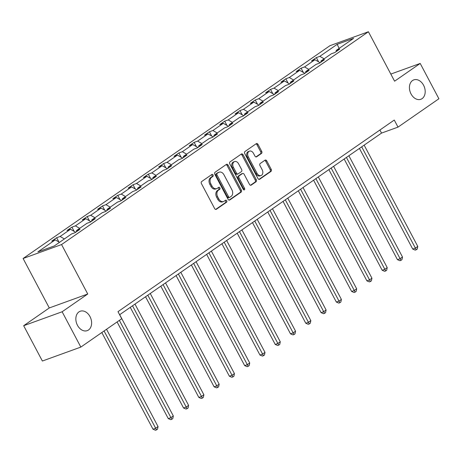 <?xml version="1.0" encoding="UTF-8"?>
<svg xmlns="http://www.w3.org/2000/svg" width="462" height="462" viewBox="0 0 462 462"><rect width="100%" height="100%" fill="white"/><g stroke="black" fill="none" stroke-linecap="round" stroke-linejoin="round"><path stroke-width="0.69" d="M411.041 93.936A10.32 7.508 70.1 0 0 420.824 99.29A10.32 7.508 70.1 0 0 423.573 85.239A10.32 7.508 70.1 0 0 413.79 79.886A10.32 7.508 70.1 0 0 411.041 93.936M77.46 325.288A10.32 7.508 70.1 0 0 87.243 330.642A10.32 7.508 70.1 0 0 89.998 316.591A10.32 7.508 70.1 0 0 80.215 311.238A10.32 7.508 70.1 0 0 77.46 325.288M213.057 174.977A1.109 0.808 70.1 0 0 212.006 174.399A1.109 0.808 70.1 0 0 211.873 174.474L201.657 181.554A1.582 1.149 70.1 0 0 201.432 183.61L214.645 208.57A1.582 1.149 70.1 0 0 216.147 209.396A1.582 1.149 70.1 0 0 216.343 209.292L226.559 202.206A1.109 0.808 70.1 0 0 226.715 200.774A1.109 0.808 70.1 0 0 225.664 200.196A1.109 0.808 70.1 0 0 225.531 200.265L224.209 201.184A5.065 3.684 70.1 0 1 223.585 201.507A5.065 3.684 70.1 0 1 218.78 198.879L217.677 196.8A5.065 3.684 70.1 0 1 218.405 190.228L219.727 189.31A1.109 0.808 70.1 0 0 219.889 187.872A1.109 0.808 70.1 0 0 218.838 187.301A1.109 0.808 70.1 0 0 218.699 187.37L217.377 188.288A5.065 3.684 70.1 0 1 216.753 188.612A5.065 3.684 70.1 0 1 211.954 185.984L210.851 183.899A5.065 3.684 70.1 0 1 211.579 177.333L212.901 176.415A1.109 0.808 70.1 0 0 213.057 174.977M216.753 188.612L215.714 188.987A5.065 3.684 70.1 0 1 210.915 186.359L209.812 184.28A5.065 3.684 70.1 0 1 210.539 177.708L211.862 176.79A1.109 0.808 70.1 0 0 212.018 175.352A1.109 0.808 70.1 0 0 211.417 174.786M215.656 209.425L225.52 202.587A1.109 0.808 70.1 0 0 225.675 201.149A1.109 0.808 70.1 0 0 225.075 200.583M223.585 201.507L222.545 201.882A5.065 3.684 70.1 0 1 217.741 199.255L216.638 197.176A5.065 3.684 70.1 0 1 217.365 190.604L218.688 189.686A1.109 0.808 70.1 0 0 218.849 188.248A1.109 0.808 70.1 0 0 218.243 187.688M261.486 153.43A1.582 1.149 70.1 0 0 261.711 151.374L258.004 144.375A1.582 1.149 70.1 0 0 256.502 143.549A1.582 1.149 70.1 0 0 256.306 143.653L244.964 151.519A1.582 1.149 70.1 0 0 244.739 153.575L257.958 178.534A1.582 1.149 70.1 0 0 259.453 179.36A1.582 1.149 70.1 0 0 259.65 179.256L270.992 171.39A1.582 1.149 70.1 0 0 271.223 169.335L266.741 160.874A1.582 1.149 70.1 0 0 265.24 160.054A1.582 1.149 70.1 0 0 265.049 160.158L260.193 163.525A1.582 1.149 70.1 0 0 259.967 165.575L262.185 169.773A4.233 3.078 70.1 0 1 261.059 175.537A4.233 3.078 70.1 0 1 257.045 173.337L248.342 156.907A4.233 3.078 70.1 0 1 249.468 151.143A4.233 3.078 70.1 0 1 253.482 153.338L254.937 156.075A1.582 1.149 70.1 0 0 256.433 156.895A1.582 1.149 70.1 0 0 256.629 156.797L261.486 153.43L260.447 153.806A1.582 1.149 70.1 0 0 260.672 151.755L256.964 144.75A1.582 1.149 70.1 0 0 255.954 143.896M394.588 81.197L420.201 63.438L438.9 98.758L398.013 127.119L394.271 120.051L117.989 311.665L121.725 318.734L80.838 347.089L62.133 311.769L87.745 294.005L61.561 244.554L368.405 31.751L394.588 81.197M228.107 165.107A1.582 1.149 70.1 0 0 226.605 164.287A1.582 1.149 70.1 0 0 226.409 164.385L215.067 172.257A1.582 1.149 70.1 0 0 214.842 174.307L228.055 199.272A1.582 1.149 70.1 0 0 229.556 200.092A1.582 1.149 70.1 0 0 229.753 199.994L241.095 192.123A1.582 1.149 70.1 0 0 241.326 190.073L228.107 165.107L227.067 165.483A1.582 1.149 70.1 0 0 226.057 164.634M230.018 161.891L241.36 154.019A1.582 1.149 70.1 0 1 241.557 153.921A1.582 1.149 70.1 0 1 243.058 154.741L256.271 179.701A1.582 1.149 70.1 0 1 256.046 181.757L251.189 185.123A1.582 1.149 70.1 0 1 250.993 185.227A1.582 1.149 70.1 0 1 249.497 184.402L244.132 174.278A1.582 1.149 70.1 0 0 242.637 173.458A1.582 1.149 70.1 0 0 242.44 173.562L239.218 175.791A1.582 1.149 70.1 0 0 238.993 177.847L244.571 188.386A1.109 0.808 70.1 0 1 244.277 189.894A1.109 0.808 70.1 0 1 243.226 189.322L229.787 163.941A1.582 1.149 70.1 0 1 230.018 161.891M420.201 63.438L390.823 74.082M87.745 294.005L49.284 307.946L23.672 325.71L62.133 311.769M23.672 325.71L42.371 361.03L80.838 347.089M336.07 51.68L336.278 50.381L339.761 49.116L334.863 52.512L331.381 53.777L321.003 60.978L324.486 59.714L319.589 63.109L316.106 64.374L305.723 71.575L309.205 70.311L304.308 73.706L300.826 74.971L290.442 82.167L293.924 80.908L289.033 84.303L285.545 85.562L275.167 92.764L278.65 91.505L273.752 94.901L270.27 96.16L259.887 103.361L263.369 102.102L258.472 105.498L254.989 106.757L244.612 113.958L248.094 112.693L243.197 116.089L239.714 117.354L229.331 124.555L232.813 123.29L227.916 126.686L224.434 127.951L214.05 135.152L217.533 133.888L212.636 137.283L209.153 138.548L198.775 145.744L202.258 144.485L197.361 147.88L193.878 149.145L183.495 156.341L186.977 155.082L182.08 158.478L178.598 159.737L168.22 166.938L171.702 165.679L166.805 169.075L163.323 170.334L152.939 177.535L156.422 176.27L151.524 179.666L148.042 180.931L137.659 188.132L141.141 186.867L136.244 190.263L132.761 191.528L122.384 198.729L125.866 197.465L120.969 200.86L117.487 202.125L107.103 209.321L110.585 208.062L105.688 211.457L102.206 212.722L91.828 219.918L95.311 218.659L90.413 222.055L86.931 223.313L76.548 230.515L80.03 229.256L75.133 232.652L71.65 233.911L54.314 245.934L37.89 251.888L55.226 239.865L51.744 241.129L56.641 237.734L60.124 236.469L70.501 229.268L67.019 230.532L71.916 227.137L75.398 225.872L85.782 218.67L82.3 219.935L87.197 216.539L90.679 215.275L101.062 208.079L97.58 209.338L102.477 205.942L105.96 204.678L116.337 197.482L112.855 198.741L117.752 195.345L121.235 194.086L131.618 186.885L128.136 188.144L133.033 184.748L136.515 183.489L146.893 176.288L143.411 177.552L148.308 174.157L151.79 172.892L162.174 165.691L158.691 166.955L163.588 163.56L167.071 162.295L177.454 155.093L173.972 156.358L178.869 152.962L182.351 151.698L192.729 144.502L189.247 145.761L194.144 142.365L197.626 141.101L208.01 133.905L204.527 135.164L209.425 131.768L212.907 130.509L223.285 123.308L219.802 124.567L224.699 121.171L228.182 119.912L238.565 112.711L235.083 113.975L239.98 110.574L243.462 109.315L253.846 102.114L250.364 103.378L255.261 99.983L258.743 98.718L269.121 91.516L265.638 92.781L270.536 89.385L274.018 88.121L284.401 80.919L280.919 82.184L285.816 78.788L289.299 77.524L299.676 70.328L296.194 71.587L301.091 68.191L304.573 66.932L314.957 59.731L311.475 60.99L316.372 57.594L319.854 56.335L337.191 44.312L353.615 38.358L336.278 50.381M61.561 244.554L23.1 258.495L329.943 45.692L368.405 31.751M320.137 62.728L314.957 59.731M308.847 69.404L304.573 66.932M320.79 62.278L321.003 60.978M304.856 73.325L299.676 70.328M293.572 80.001L289.299 77.524M305.509 72.875L305.723 71.575M289.576 83.922L284.401 80.919M278.291 90.598L274.018 88.121M290.234 83.466L290.442 82.167M274.301 94.519L269.121 91.516M263.011 101.195L258.743 98.718M274.954 94.063L275.167 92.764M259.02 105.117L253.846 102.114M247.736 111.792L243.462 109.315M259.679 104.66L259.887 103.361M243.745 115.714L238.565 112.711M232.455 122.384L228.182 119.912M244.398 115.257L244.612 113.958M228.465 126.305L223.285 123.308M217.18 132.981L212.907 130.509M229.117 125.855L229.331 124.555M213.184 136.902L208.01 133.905M201.9 143.578L197.626 141.101M213.842 136.452L214.05 135.152M197.909 147.499L192.729 144.502M186.619 154.175L182.351 151.698M198.562 147.049L198.775 145.744M182.629 158.096L177.454 155.093M171.344 164.772L167.071 162.295M183.287 157.64L183.495 156.341M167.354 168.694L162.174 165.691M156.064 175.369L151.79 172.892M168.006 168.237L168.22 166.938M152.073 179.291L146.893 176.288M140.783 185.967L136.515 183.489M152.726 178.834L152.939 177.535M136.792 189.888L131.618 186.885M125.508 196.558L121.235 194.086M137.451 189.432L137.659 188.132M121.518 200.479L116.337 197.482M110.227 207.155L105.96 204.678M122.17 200.029L122.384 198.729M106.237 211.076L101.062 208.079M94.953 217.752L90.679 215.275M106.895 210.626L107.103 209.321M90.962 221.673L85.782 218.67M79.672 228.349L75.398 225.872M91.615 221.217L91.828 219.918M75.681 232.27L70.501 229.268M64.391 238.946L60.124 236.469M76.334 231.814L76.548 230.515M59.5 242.342L55.226 239.865M49.284 307.946L23.1 258.495M119.612 314.743L381.531 133.091L398.013 127.119M379.908 130.013L381.531 133.091M324.128 58.807L319.854 56.335M337.191 44.312L339.12 48.412M58.893 241.99L56.641 237.734M74.174 231.398L71.916 227.137M89.455 220.801L87.197 216.539M104.73 210.204L102.477 205.942M120.01 199.607L117.752 195.345M135.285 189.01L133.033 184.748M150.566 178.413L148.308 174.157M165.846 167.822L163.588 163.56M181.121 157.224L178.869 152.962M196.402 146.627L194.144 142.365M211.677 136.03L209.425 131.768M226.958 125.433L224.699 121.171M242.238 114.836L239.98 110.574M257.513 104.245L255.261 99.983M272.794 93.647L270.536 89.385M288.069 83.05L285.816 78.788M303.349 72.453L301.091 68.191M318.63 61.856L316.372 57.594M229.065 200.121L240.055 192.504A1.582 1.149 70.1 0 0 240.286 190.448L227.067 165.483M217.152 173.464A1.109 0.808 70.1 0 0 216.996 174.902L228.598 196.812A1.109 0.808 70.1 0 0 229.649 197.389A1.109 0.808 70.1 0 0 229.781 197.314L231.179 196.35A5.065 3.684 70.1 0 0 231.901 189.778L223.972 174.803A5.065 3.684 70.1 0 0 219.173 172.176A5.065 3.684 70.1 0 0 218.549 172.499L216.112 173.839A1.109 0.808 70.1 0 0 215.956 175.277L216.996 174.902M228.742 197.696A1.109 0.808 70.1 0 1 228.609 197.765A1.109 0.808 70.1 0 1 227.558 197.187L215.956 175.277M219.173 172.176L218.133 172.551A5.065 3.684 70.1 0 0 217.51 172.875L218.549 172.499M216.112 173.839L217.51 172.875M250.508 185.256L255.007 182.132A1.582 1.149 70.1 0 0 255.232 180.082L242.019 155.117A1.582 1.149 70.1 0 0 241.008 154.268M241.811 173.787A1.582 1.149 70.1 0 0 241.597 173.833A1.582 1.149 70.1 0 0 241.401 173.937L238.178 176.172A1.582 1.149 70.1 0 0 237.953 178.222L243.532 188.762L244.571 188.386M243.653 189.801A1.109 0.808 70.1 0 0 243.532 188.762M238.571 163.773A4.233 3.078 70.1 0 0 234.557 161.579A4.233 3.078 70.1 0 0 233.431 167.342L236.498 173.135A1.582 1.149 70.1 0 0 237.994 173.955A1.582 1.149 70.1 0 0 238.19 173.851L241.412 171.616A1.582 1.149 70.1 0 0 241.638 169.566L238.571 163.773M234.557 161.579L233.518 161.954A4.233 3.078 70.1 0 0 232.392 167.718L233.431 167.342M237.994 173.955L236.954 174.33A1.582 1.149 70.1 0 1 235.458 173.51L232.392 167.718M255.942 156.93L260.447 153.806M249.468 151.143L248.429 151.519A4.233 3.078 70.1 0 0 247.303 157.282L248.342 156.907M261.059 175.537L260.019 175.912A4.233 3.078 70.1 0 1 256.006 173.718L247.303 157.282M258.963 179.389L269.952 171.766A1.582 1.149 70.1 0 0 270.183 169.71L265.702 161.255A1.582 1.149 70.1 0 0 264.691 160.401M101.819 332.542L152.997 429.204L155.596 428.262L158.044 426.565L106.531 329.273M104.083 330.971L156.526 429.874L155.486 430.249L152.997 429.204M158.044 426.565L157.507 429.198L156.526 429.874M117.094 321.945L168.278 418.612L170.876 417.671L173.325 415.967L119.698 314.686M119.363 320.374L171.806 419.277L170.767 419.658L168.278 418.612M173.325 415.967L172.782 418.601L171.806 419.277M130.261 307.357L183.558 408.015L186.157 407.074L188.606 405.376L134.973 304.088M132.525 305.786L187.081 408.679L186.042 409.061L183.558 408.015M188.606 405.376L188.063 408.004L187.081 408.679M145.542 296.76L198.833 397.418L201.432 396.477L203.881 394.779L150.254 293.491M147.805 295.189L202.362 398.088L201.322 398.463L198.833 397.418M203.881 394.779L203.338 397.407L202.362 398.088M160.816 286.163L214.114 386.821L216.713 385.88L219.161 384.182L165.535 282.894M163.086 284.592L217.637 387.491L216.597 387.866L214.114 386.821M219.161 384.182L218.618 386.809L217.637 387.491M176.097 275.571L229.389 376.224L231.988 375.283L234.436 373.585L180.809 272.297M178.361 273.995L232.917 376.894L231.878 377.269L229.389 376.224M234.436 373.585L233.899 376.212L232.917 376.894M191.372 264.974L244.669 365.627L247.268 364.685L249.717 362.988L196.09 261.706M193.642 263.404L248.198 366.297L247.158 366.672L244.669 365.627M249.717 362.988L249.174 365.615L248.198 366.297M206.653 254.377L259.95 355.035L262.549 354.088L264.997 352.391L211.365 251.109M208.916 252.806L263.473 355.7L262.433 356.075L259.95 355.035M264.997 352.391L264.455 355.024L263.473 355.7M221.933 243.78L275.225 344.438L277.824 343.497L280.272 341.799L226.646 240.511M224.197 242.209L278.753 345.102L277.714 345.484L275.225 344.438M280.272 341.799L279.729 344.427L278.753 345.102M237.208 233.183L290.506 333.841L293.104 332.9L295.553 331.202L241.926 229.914M239.478 231.612L294.028 334.511L292.989 334.886L290.506 333.841M295.553 331.202L295.01 333.83L294.028 334.511M252.489 222.586L305.78 323.244L308.379 322.303L310.828 320.605L257.201 219.317M254.753 221.015L309.309 323.914L308.269 324.289L305.78 323.244M310.828 320.605L310.291 323.233L309.309 323.914M267.764 211.989L321.061 312.647L323.66 311.706L326.108 310.008L272.482 208.72M270.033 210.418L324.59 313.317L323.55 313.692L321.061 312.647M326.108 310.008L325.566 312.635L324.59 313.317M283.044 201.397L336.342 302.05L338.941 301.108L341.389 299.411L287.757 198.123M285.308 199.827L339.865 302.72L338.825 303.095L336.342 302.05M341.389 299.411L340.846 302.038L339.865 302.72M298.325 190.8L351.617 291.458L354.215 290.511L356.664 288.814L303.037 187.532M300.589 189.229L355.145 292.123L354.106 292.498L351.617 291.458M356.664 288.814L356.121 291.447L355.145 292.123M313.6 180.203L366.897 280.861L369.496 279.92L371.945 278.222L318.318 176.934M315.869 178.632L370.42 281.525L369.381 281.907L366.897 280.861M371.945 278.222L371.402 280.85L370.42 281.525M328.88 169.606L382.172 270.264L384.771 269.323L387.22 267.625L333.593 166.337M331.144 168.035L385.701 270.934L384.661 271.31L382.172 270.264M387.22 267.625L386.682 270.253L385.701 270.934M344.155 159.009L397.453 259.667L400.052 258.726L402.5 257.028L348.874 155.74M346.425 157.438L400.981 260.337L399.942 260.712L397.453 259.667M402.5 257.028L401.957 259.656L400.981 260.337M359.436 148.412L412.733 249.07L415.332 248.129L417.781 246.431L364.148 145.143M361.7 146.841L416.256 249.74L415.217 250.115L412.733 249.07M417.781 246.431L417.238 249.058L416.256 249.74M210.539 177.708L211.579 177.333M209.812 184.28L210.851 183.899M210.915 186.359L211.954 185.984M218.688 189.686L219.727 189.31M217.365 190.604L218.405 190.228M216.638 197.176L217.677 196.8M217.741 199.255L218.78 198.879M225.52 202.587L226.559 202.206M215.933 209.442L216.343 209.292M211.862 176.79L212.901 176.415M240.286 190.448L241.326 190.073M240.055 192.504L241.095 192.123M229.343 200.138L229.753 199.994M227.558 197.187L228.598 196.812M242.019 155.117L243.058 154.741M255.232 180.082L256.271 179.701M255.007 182.132L256.046 181.757M250.779 185.274L251.189 185.123M241.401 173.937L242.44 173.562M238.178 176.172L239.218 175.791M237.953 178.222L238.993 177.847M235.458 173.51L236.498 173.135M256.219 156.947L256.629 156.797M256.006 173.718L257.045 173.337M265.702 161.255L266.741 160.874M270.183 169.71L271.223 169.335M269.952 171.766L270.992 171.39M259.24 179.406L259.65 179.256M256.964 144.75L258.004 144.375M260.672 151.755L261.711 151.374M228.609 197.765L229.649 197.389M241.597 173.833L242.637 173.458"/></g></svg>
